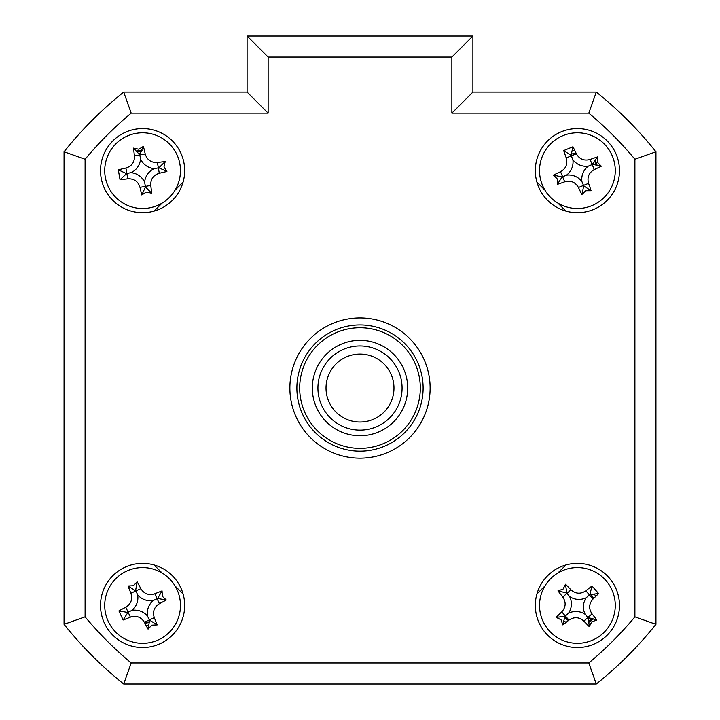 <?xml version="1.0" encoding="UTF-8"?>
<svg xmlns="http://www.w3.org/2000/svg" width="720" height="720" viewBox="0 0 720 720"><rect width="100%" height="100%" fill="white"/><g stroke="black" fill="none" stroke-linecap="round" stroke-linejoin="round"><path stroke-width="1.08" d="M593.523 598.572A17.532 17.532 0 0 0 591.183 594.612M593.937 164.817A17.532 17.532 0 0 0 593.235 163.116M576.063 153.171A17.532 17.532 0 0 0 571.572 154.116M140.472 153.243A17.532 17.532 0 0 0 138.654 153.567M599.751 681.192A378.702 378.702 0 0 0 653.139 627.804M564.831 617.679A17.532 17.532 0 0 0 568.44 620.523M588.24 619.236A17.532 17.532 0 0 0 589.626 618.021M144.675 622.863A17.532 17.532 0 0 0 149.13 621.72M100.521 605.457A42.075 42.075 0 0 0 142.596 647.532A42.075 42.075 0 0 0 184.671 605.457A42.075 42.075 0 0 0 142.596 563.373A42.075 42.075 0 0 0 100.521 605.457M535.329 605.457A42.075 42.075 0 0 0 577.404 647.532A42.075 42.075 0 0 0 619.479 605.457A42.075 42.075 0 0 0 577.404 563.373A42.075 42.075 0 0 0 535.329 605.457M535.329 170.649A42.075 42.075 0 0 0 577.404 212.724A42.075 42.075 0 0 0 619.479 170.649A42.075 42.075 0 0 0 577.404 128.574A42.075 42.075 0 0 0 535.329 170.649M100.521 170.649A42.075 42.075 0 0 0 142.596 212.724A42.075 42.075 0 0 0 184.671 170.649A42.075 42.075 0 0 0 142.596 128.574A42.075 42.075 0 0 0 100.521 170.649M289.872 388.053A70.128 70.128 0 0 0 360 458.181A70.128 70.128 0 0 0 430.128 388.053A70.128 70.128 0 0 0 360 317.925A70.128 70.128 0 0 0 289.872 388.053M634.905 159.255L655.947 151.767A378.702 378.702 0 0 0 596.286 92.106A378.702 378.702 0 0 1 655.947 151.767L655.947 624.33A378.702 378.702 0 0 1 596.286 684L123.714 684L131.202 662.958L588.798 662.958A357.66 357.66 0 0 0 634.905 616.851L634.905 159.255A357.66 357.66 0 0 0 588.798 113.139L451.872 113.139L451.872 57.042L472.905 36L472.905 92.106L596.286 92.106L588.798 113.139M451.872 57.042L268.128 57.042L268.128 113.139L131.202 113.139A357.66 357.66 0 0 0 85.095 159.255L85.095 616.851L64.053 624.33L64.053 151.767A378.702 378.702 0 0 1 123.714 92.106L247.095 92.106L247.095 36L472.905 36M123.714 684A378.702 378.702 0 0 1 64.053 624.33M596.286 684L588.798 662.958M655.947 151.767L655.947 624.33L634.905 616.851M268.128 57.042L247.095 36L247.095 92.106L268.128 113.139M131.202 113.139L123.714 92.106A378.702 378.702 0 0 0 64.053 151.767L85.095 159.255M183.069 182.151L175.041 190.179M162.126 203.094L154.098 211.122M154.098 564.975L162.126 573.012M175.041 585.927L183.069 593.955M536.931 593.955L544.959 585.927M557.874 573.012L565.902 564.975M565.902 211.122L557.874 203.094M544.959 190.179L536.931 182.151M472.905 92.106L451.872 113.139M149.166 207.945A37.872 37.872 0 0 0 179.892 164.088A37.872 37.872 0 0 0 136.035 133.353A37.872 37.872 0 0 0 105.3 177.21A37.872 37.872 0 0 0 149.166 207.945M138.825 149.238L143.415 146.349A95.823 26.415 80 0 1 145.215 153.954C147.078 159.912 151.137 162.756 157.401 162.486A95.823 26.415 -10 0 1 165.159 161.586L164.007 166.878L166.896 171.468A95.823 26.415 170 0 1 159.291 173.268C153.333 175.131 150.489 179.19 150.759 185.445A95.823 26.415 80 0 1 151.659 193.203L146.367 192.06L141.786 194.949A95.823 26.415 -100 0 1 139.977 187.344C138.123 181.386 134.055 178.542 127.8 178.812A95.823 26.415 170 0 1 120.042 179.712L118.305 169.83A95.823 26.415 -10 0 1 125.901 168.03C131.859 166.176 134.703 162.108 134.442 155.853A95.823 26.415 -100 0 1 133.533 148.095L138.825 149.238M154.206 168.606A16.533 16.533 0 0 1 140.553 159.048A16.533 16.533 0 0 1 130.995 172.692A16.533 16.533 0 0 1 144.639 182.25A16.533 16.533 0 0 1 154.206 168.606L158.895 167.778L166.896 171.468M141.786 194.949L145.467 186.948L151.659 193.203M145.467 186.948L145.368 186.399L139.977 187.344M144.639 182.25L145.368 186.399L150.759 185.445M130.995 172.692L126.846 173.421L127.8 178.812M120.042 179.712L126.846 173.421L125.901 168.03M126.297 173.52L118.305 169.83M140.553 159.048L139.824 154.899L134.442 155.853M133.533 148.095L139.824 154.899L145.215 153.954M139.725 154.35L143.415 146.349M158.895 167.778L165.159 161.586M655.947 578.727L655.947 197.379M136.08 151.308A20.412 20.412 0 0 1 142.119 150.246M594.603 594.477A20.412 20.412 0 0 1 595.71 596.439M593.001 618.615A20.412 20.412 0 0 1 588.384 622.656M566.046 622.404A20.412 20.412 0 0 1 564.237 621.054M148.302 625.05A20.412 20.412 0 0 1 146.106 625.554M572.535 150.831A20.412 20.412 0 0 1 574.749 150.417M594.882 160.11A20.412 20.412 0 0 1 597.222 165.78M136.458 151.686L141.624 151.254M568.674 620.334L564.867 617.31M592.479 618.489L588.285 621.54M148.968 622.242L145.116 623.691M594.594 160.56L596.133 165.519M585.702 190.746L581.85 194.553A95.823 26.415 -112.4 0 1 578.448 187.515C575.352 182.106 570.771 180.198 564.714 181.809A95.823 26.415 157.6 0 1 557.334 184.365L557.307 178.956L553.5 175.095A95.823 26.415 -22.4 0 1 560.538 171.702C565.947 168.597 567.855 164.016 566.244 157.959A95.823 26.415 -112.4 0 1 563.688 150.579L572.958 146.754A95.823 26.415 67.6 0 1 576.351 153.783C579.456 159.192 584.037 161.1 590.094 159.489A95.823 26.415 -22.4 0 1 597.474 156.933L597.501 162.351L601.299 166.203A95.823 26.415 157.6 0 1 594.27 169.596C588.852 172.701 586.953 177.282 588.564 183.339A95.823 26.415 67.6 0 1 591.12 190.719L585.702 190.746M581.904 181.539A16.533 16.533 0 0 1 588.294 166.149A16.533 16.533 0 0 1 572.904 159.759A16.533 16.533 0 0 1 566.514 175.149A16.533 16.533 0 0 1 581.904 181.539L583.722 185.949L581.85 194.553M542.403 185.112A37.872 37.872 0 0 0 591.867 205.65A37.872 37.872 0 0 0 612.405 156.186A37.872 37.872 0 0 0 562.941 135.648A37.872 37.872 0 0 0 542.403 185.112M572.958 146.754L571.086 155.349L563.688 150.579M571.086 155.349L571.293 155.871L576.351 153.783M566.514 175.149L562.104 176.967L553.5 175.095M572.904 159.759L571.293 155.871L566.244 157.959M588.294 166.149L592.182 164.547L590.094 159.489M597.474 156.933L592.182 164.547L594.27 169.596M592.695 164.331L601.299 166.203M583.722 185.949L591.12 190.719M562.104 176.967L557.334 184.365M312.309 388.053A47.691 47.691 0 0 1 360 340.362A47.691 47.691 0 0 1 407.691 388.053A47.691 47.691 0 0 1 360 435.744A47.691 47.691 0 0 1 312.309 388.053M299.691 388.053A60.309 60.309 0 0 0 360 448.362A60.309 60.309 0 0 0 420.309 388.053A60.309 60.309 0 0 0 360 327.744A60.309 60.309 0 0 0 299.691 388.053M423.117 388.053A63.117 63.117 0 0 1 360 451.17A63.117 63.117 0 0 1 296.883 388.053A63.117 63.117 0 0 1 360 324.936A63.117 63.117 0 0 1 423.117 388.053M561.042 619.776L556.2 617.346A95.823 26.415 -41.2 0 1 561.771 611.865C565.893 607.194 566.226 602.244 562.752 597.024A95.823 26.415 -131.2 0 1 557.964 590.859L563.085 589.095L565.506 584.253A95.823 26.415 48.8 0 1 570.987 589.815C575.667 593.946 580.617 594.279 585.828 590.805A95.823 26.415 -41.2 0 1 592.002 586.017L598.608 593.559A95.823 26.415 138.8 0 1 593.037 599.04C588.906 603.72 588.582 608.67 592.047 613.881A95.823 26.415 48.8 0 1 596.844 620.055L591.723 621.819L589.293 626.661A95.823 26.415 -131.2 0 1 583.821 621.09C579.141 616.959 574.191 616.635 568.971 620.1A95.823 26.415 138.8 0 1 562.806 624.897L561.042 619.776M562.806 624.897L564.948 616.356L556.2 617.346M552.465 576.954A37.872 37.872 0 0 0 548.91 630.396A37.872 37.872 0 0 0 602.343 633.951A37.872 37.872 0 0 0 605.898 580.509A37.872 37.872 0 0 0 552.465 576.954M598.608 593.559L589.86 594.558L592.002 586.017M589.86 594.558L589.437 594.927L593.037 599.04M586.269 597.69A16.533 16.533 0 0 1 569.646 596.592A16.533 16.533 0 0 1 568.539 613.215A16.533 16.533 0 0 1 585.162 614.322A16.533 16.533 0 0 1 586.269 597.69L589.437 594.927L585.828 590.805M585.162 614.322L587.934 617.49L592.047 613.881M596.844 620.055L587.934 617.49L583.821 621.09M588.303 617.913L589.293 626.661M568.539 613.215L565.371 615.987L568.971 620.1M569.646 596.592L566.874 593.424L570.987 589.815M562.752 597.024L566.874 593.424L565.506 584.253M564.948 616.356L565.371 615.987L561.771 611.865M566.505 593.001L557.964 590.859M162.324 596.304L166.284 599.994A95.823 26.415 155.1 0 1 159.408 603.684C154.125 607.023 152.424 611.676 154.287 617.661A95.823 26.415 65.1 0 1 157.158 624.924L151.749 625.176L148.059 629.145A95.823 26.415 -114.9 0 1 144.36 622.26C141.03 616.986 136.377 615.276 130.392 617.148A95.823 26.415 155.1 0 1 123.129 620.01L118.908 610.92A95.823 26.415 -24.9 0 1 125.793 607.221C131.067 603.891 132.768 599.238 130.905 593.253A95.823 26.415 -114.9 0 1 128.034 585.99L133.443 585.729L137.133 581.769A95.823 26.415 65.1 0 1 140.832 588.645C144.162 593.928 148.815 595.629 154.8 593.766A95.823 26.415 -24.9 0 1 162.063 590.895L162.324 596.304M153.288 600.498A16.533 16.533 0 0 1 137.637 594.765A16.533 16.533 0 0 1 131.913 610.416A16.533 16.533 0 0 1 147.555 616.14A16.533 16.533 0 0 1 153.288 600.498L157.608 598.491L166.284 599.994M158.535 639.81A37.872 37.872 0 0 0 176.949 589.518A37.872 37.872 0 0 0 126.657 571.104A37.872 37.872 0 0 0 108.243 621.396A37.872 37.872 0 0 0 158.535 639.81M147.555 616.14L149.328 619.956L144.36 622.26M131.913 610.416L128.097 612.18L130.392 617.148M123.129 620.01L128.097 612.18L125.793 607.221M127.584 612.423L118.908 610.92M137.637 594.765L135.864 590.949L130.905 593.253M128.034 585.99L135.864 590.949L140.832 588.645M135.63 590.445L137.133 581.769M157.608 598.491L162.063 590.895M157.158 624.924L149.328 619.956L154.287 617.661M149.562 620.469L148.059 629.145M344.88 418.482A33.984 33.984 0 0 0 390.429 403.164A33.984 33.984 0 0 0 375.12 357.615A33.984 33.984 0 0 0 329.571 372.933A33.984 33.984 0 0 0 344.88 418.482M378.72 350.37A42.075 42.075 0 0 1 397.683 406.773A42.075 42.075 0 0 1 341.28 425.736A42.075 42.075 0 0 1 322.317 369.333A42.075 42.075 0 0 1 378.72 350.37M85.095 616.851A357.66 357.66 0 0 0 131.202 662.958M159.291 173.268L157.401 162.486M564.714 181.809L560.538 171.702M578.448 187.515L588.564 183.339M159.408 603.684L154.8 593.766"/></g></svg>
